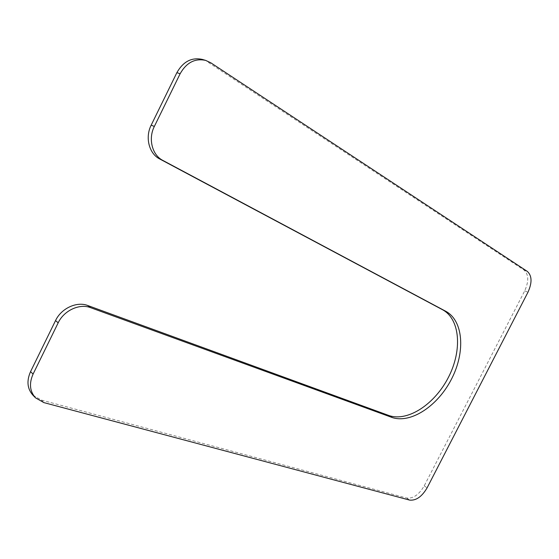 <?xml version="1.0" encoding="UTF-8"?>
<svg xmlns="http://www.w3.org/2000/svg" width="559" height="559" viewBox="0 0 559 559"><rect width="100%" height="100%" fill="white"/><g stroke="black" fill="none" stroke-linecap="round" stroke-linejoin="round"><path stroke-width="0.42" stroke-dasharray="2.79 2.1" d="M202.281 59.408L210.75 62.769M33.016 395.297L41.352 400.062L406.721 498.048C413.192 498.74 419.019 494.68 424.204 485.862L524.712 290.855C528.961 281.352 528.744 274.434 524.062 270.095L207.389 61.783M524.062 270.095L527.354 271.429M524.712 290.855L527.962 292.238M424.204 485.862L427.104 487.846M406.721 498.048L409.6 500.088M41.352 400.062L43.875 402.606"/><path stroke-width="0.84" d="M205.635 60.386L202.281 59.408C191.632 57.144 183.163 61.567 176.868 72.67L151.189 125.146C144.858 137.5 149.134 153.711 159.692 158.959L442.504 309.707C460.218 319.161 462.293 350.22 448.653 376.885C435.244 403.654 408.343 421.919 389.218 415.63L392.243 417.538L90.509 307.632C79.588 303.299 63.943 310.476 58.185 322.816L33.086 374.083C28.956 383.467 29.767 391.384 35.517 397.84L43.875 402.606L409.6 500.088C416.071 500.773 421.905 496.692 427.104 487.846L527.962 292.238C532.231 282.707 532.028 275.776 527.354 271.429L210.75 62.769L205.635 60.386C194.965 58.122 186.468 62.566 180.145 73.725L154.333 126.453C147.974 138.863 152.237 155.143 162.809 160.398L445.733 311.265C463.425 320.719 465.444 351.842 451.756 378.59C438.298 405.443 411.361 423.806 392.243 417.538M35.517 397.84L33.016 395.297C27.272 388.854 26.448 380.965 30.556 371.623L33.086 374.083M389.218 415.63L87.756 305.514C76.856 301.189 61.259 308.302 55.537 320.593L30.556 371.623M442.504 309.707L445.733 311.265M159.692 158.959L162.809 160.398M151.189 125.146L154.333 126.453M176.868 72.67L180.145 73.725M55.537 320.593L58.185 322.816M87.756 305.514L90.509 307.632"/></g></svg>
